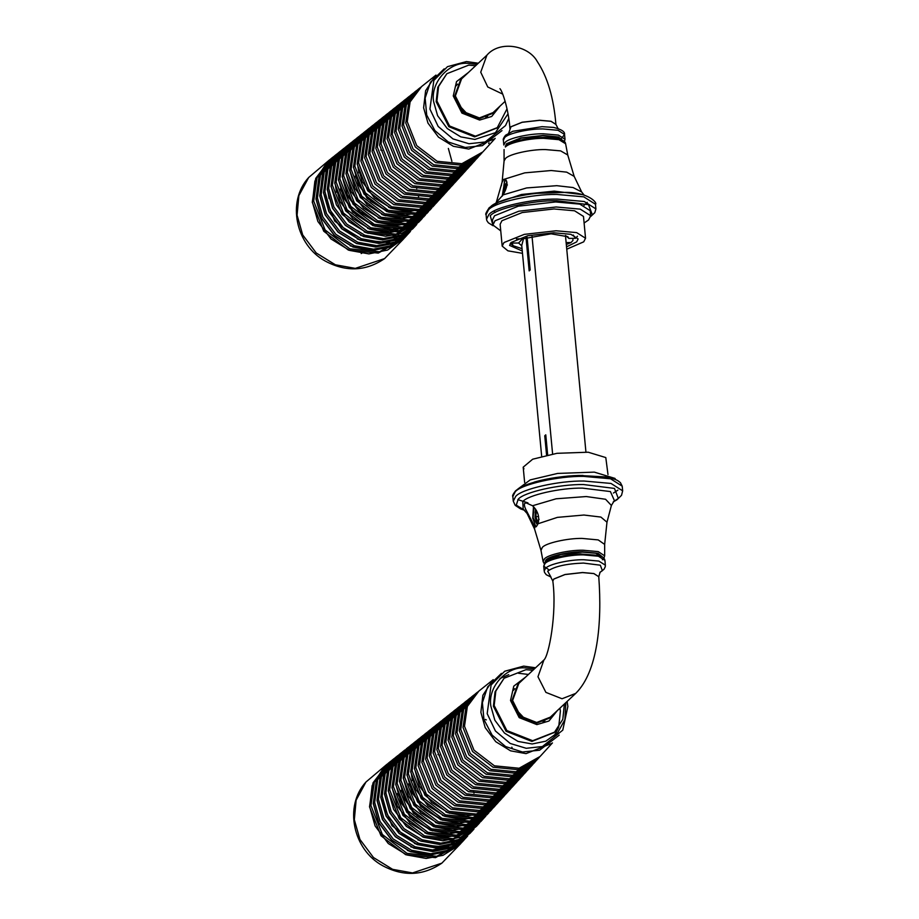 <?xml version="1.0" encoding="UTF-8"?>
<svg xmlns="http://www.w3.org/2000/svg" width="919" height="919" viewBox="0 0 919 919"><rect width="100%" height="100%" fill="white"/><g stroke="black" fill="none" stroke-linecap="round" stroke-linejoin="round"><path stroke-width="1.38" d="M345.303 147.706L333.517 165.891L331.139 186.408L336.388 204.891L349.082 221.835L367.026 232.886L385.681 236.252L401.982 233.242L416.87 223.914M335.481 185.764L336.538 192.186M367.715 228.417L385.98 231.921L405.118 227.349M419.834 221.077L394.756 235.471L365.923 232.633L342.052 214.345L330.978 186.408L334.321 163.295L348.404 144.869M351.368 142.479L349.117 144.283L335.734 162.158L332.391 185.213L343.43 213.07L367.244 231.312L396.009 234.138L420.42 220.457M353.114 141.377L338.192 160.354L334.884 183.226L340.087 201.583L352.701 218.412L370.506 229.382L389.036 232.725L406.991 229.026L422.74 217.631M340.271 188.958L352.574 212.025L375.251 226.338M420.408 220.457L422.349 218.331L398.053 231.956L369.415 229.13L345.716 210.979L334.723 183.237L338.043 160.285L352.034 141.985M354.998 139.596L352.735 141.388L339.444 159.148L336.136 182.031L347.095 209.704L370.736 227.809L399.294 230.623L423.533 217.033L425.474 214.908M337.951 153.565L326.05 172.002L323.66 192.76L328.979 211.496L341.857 228.693L360.041 239.893L378.973 243.317L395.388 240.296L410.414 230.979M328.003 192.117L329.071 198.653M360.662 235.39L379.271 238.974L384.762 238.595M397.858 234.747L398.651 234.356M340.983 150.773L326.613 170.015L323.499 192.76L328.841 211.554L341.753 228.808L360.007 240.043L378.984 243.466L397.295 239.71L413.401 228.142M413.584 227.946L388.174 242.513L358.927 239.641L334.723 221.088L323.499 192.76L326.888 169.314L340.512 151.153L343.005 149.303M344.12 148.258L341.868 150.05L327.899 169.153L324.912 191.554L330.231 210.313L343.12 227.521L361.316 238.733L380.248 242.145L398.249 238.503L414.17 227.303L416.112 225.178L400.259 236.321L382.338 239.951L363.487 236.551L345.36 225.385L332.54 208.257L327.233 189.578L330.22 167.269L344.82 147.718M360.374 135.598L345.636 154.312L342.362 176.885L347.497 194.966L359.926 211.565L377.479 222.375L395.744 225.672L411.712 222.72L426.29 213.587M378.191 217.906L396.043 221.33L401.408 220.962M414.055 217.206L414.825 216.827M356.377 138.516L343.166 156.138L339.869 178.86L350.759 206.327L374.228 224.305L402.591 227.096L426.657 213.61L428.599 211.473L404.636 224.914L376.399 222.134L353.045 204.236L342.201 176.885L345.475 154.254L359.283 136.207M359.995 135.633L346.888 153.117L343.614 175.678L354.424 202.961L377.72 220.801L405.876 223.581L429.77 210.187L431.712 208.05L407.933 221.387L379.903 218.63L356.698 200.859L345.946 173.702L349.197 151.244L362.902 133.324M374.918 124.019L360.524 142.215L357.33 164.179L362.316 181.744L374.389 197.861L391.437 208.36L409.173 211.565L426.382 208.004L441.476 197.068M441.671 197.114L417.8 210.83L390.38 208.131L367.692 190.75L357.169 164.179L360.351 142.215L373.769 124.674M374.918 123.824L375.676 123.295M448.357 148.43L451.907 161.365M376.698 122.307L374.481 124.076L361.753 141.078L358.582 162.985L369.07 189.475L391.701 206.809L419.041 209.498L442.246 196.482L444.164 194.391L421.063 207.338L393.849 204.661L371.322 187.407L360.88 161.032L364.039 139.228L377.399 121.779M371.265 126.925L356.802 145.248L353.585 167.361L358.617 185.052L370.771 201.284L387.944 211.864L405.807 215.092L423.165 211.496L438.374 200.468M357.939 166.718L358.927 172.818M388.691 207.418L406.118 210.75L411.402 210.382M438.547 200.537L414.515 214.345L386.888 211.623L364.027 194.116L353.424 167.361L356.629 145.225L370.15 127.557M370.862 126.971L358.031 144.088L354.837 166.155L365.417 192.841L388.209 210.302L415.756 213.013L439.133 199.917L441.063 197.78M409.3 96.346L407.117 98.092L395.239 113.945L392.275 134.381L402.074 159.102L423.188 175.265L448.69 177.781L470.344 165.65L472.228 163.571L450.689 175.655L425.302 173.151L404.291 157.057L394.538 132.462L397.49 112.118L410 95.817M469.735 166.293L447.392 179.171L421.798 176.655L400.627 160.434L390.805 135.644L393.769 115.139L406.382 98.701M381.764 118.298L369.22 135.024L366.095 156.609L376.434 182.697L398.72 199.779L425.658 202.421L448.506 189.613L450.39 187.545M447.898 190.267L424.36 203.811L397.341 201.158L374.986 184.03L364.613 157.861L367.749 136.219L381.017 118.896M382.155 118.069L382.913 117.54M391.195 110.774L389.001 112.52L376.652 129.005L373.573 150.257L383.763 175.954L405.716 192.772L432.24 195.391L454.744 182.766L456.628 180.698L434.227 193.254L407.829 190.658L385.969 173.921L375.837 148.338L378.904 127.178L391.885 110.246M454.135 183.421L430.942 196.781L404.326 194.15L382.315 177.287L372.103 151.509L375.182 130.188L388.266 113.129M389.403 112.29L390.161 111.762M396.25 106.753L384.085 122.985L381.052 143.915L391.08 169.211L412.7 185.776L438.822 188.349L460.982 175.92L462.866 173.852L440.81 186.212L414.814 183.651L393.298 167.178L383.326 141.985L386.336 121.159L399.133 104.467M460.373 176.563L437.524 189.739L411.321 187.154L389.633 170.543L379.581 145.168L382.626 124.168L395.515 107.362M466.611 169.716L444.107 182.697L418.306 180.158L396.962 163.8L387.06 138.815L390.058 118.149L402.752 101.584M405.681 99.229L403.487 100.975L391.528 116.954L388.542 137.563L398.409 162.468L419.684 178.768L445.405 181.307L467.22 169.073L469.104 166.994M420.167 87.684L417.984 89.43L406.393 104.915L403.498 124.858L413.056 148.981L433.665 164.765L458.57 167.224L479.695 155.368L481.579 153.301L460.557 165.087L435.778 162.652L415.273 146.948L405.761 122.939L408.645 103.089L420.868 87.156M479.086 156.023L457.271 168.614L432.286 166.155L411.609 150.314L402.028 126.121L404.923 106.099L417.249 90.051M327.072 162.226L314.895 181.054L312.437 202.283L317.859 221.422L331.012 238.974L349.588 250.405L368.898 253.897L387.554 250.06L403.935 238.285M350.162 245.89L369.197 249.554L374.768 249.175M404.245 238.205L378.306 253.081L348.439 250.14L323.729 231.209L312.265 202.283L315.734 178.355L330.289 159.297M333.252 156.908L331.001 158.7L317.135 177.218L313.689 201.077L325.119 229.934L349.76 248.819L379.547 251.749L404.819 237.573L406.761 235.448L390.575 246.832L372.275 250.531L353.022 247.062L334.516 235.666L321.42 218.171L316.01 199.113L319.054 176.333L333.942 156.368M435.985 75.094L421.603 86.547L410.115 101.894L407.243 121.687L416.721 145.616L437.157 161.273L461.855 163.697L482.808 151.945M488.655 143.444L489.023 142.709M482.199 152.6L481.579 153.301M475.962 159.447L453.975 172.129L428.794 169.647L407.956 153.691L398.283 129.292L401.212 109.108L413.63 92.934M416.548 90.579L414.354 92.314L402.671 107.925L399.765 128.04L409.403 152.359L430.172 168.269L455.273 170.739L476.582 158.792L478.466 156.724M402.062 102.112L399.868 103.858L387.807 119.964L384.797 140.733L394.745 165.845L416.192 182.272L442.108 184.822L464.106 172.496L465.99 170.417M400.27 103.64L401.029 103.112M402.223 102.342L403.027 101.848M463.498 173.14L462.866 173.84M394.814 107.879L392.62 109.625L380.374 125.995L377.318 147.086L387.416 172.588L409.208 189.268L435.526 191.864L457.869 179.343L459.753 177.275M457.26 179.986L456.64 180.687M385.383 115.415L372.942 132.014L369.84 153.439L380.098 179.331L402.212 196.275L428.943 198.906L451.631 186.189L453.515 184.122M451.022 186.844L427.645 200.296L400.833 197.654L378.651 180.664L368.358 154.691L371.471 133.209L384.636 116.012M385.773 115.174L386.531 114.657M380.328 119.424L378.134 121.17L365.498 138.034L362.35 159.78L372.769 186.075L395.227 203.271L422.361 205.948L445.393 193.036L447.277 190.968M444.785 193.691L444.164 194.391M412.93 93.462L410.736 95.208L398.961 110.935L396.02 131.21L405.738 155.725L426.68 171.773L451.987 174.265L473.457 162.226L475.341 160.147M472.848 162.87L472.228 163.571M359.88 136.081L348.416 153.76L346.107 173.702L351.207 191.669L363.545 208.142L380.971 218.871L399.099 222.145L414.951 219.204L429.426 210.141M381.695 214.414L385.635 215.793M435.434 203.961L411.218 217.872L383.395 215.126L360.363 197.493L349.679 170.532L352.919 148.235L365.877 130.946L363.614 132.738L350.598 150.107L347.359 172.508L358.088 199.584L381.224 217.309L409.173 220.055L432.895 206.764L434.825 204.627M367.634 129.82L353.08 148.269L349.852 170.532L354.906 188.361L367.152 204.707L384.464 215.368L402.453 218.619L419.926 215L435.25 203.903M355.193 176.046L367.129 198.424L389.116 212.289M365.877 130.946L366.532 130.441M367.692 129.579L368.416 129.074M369.484 128.051L367.232 129.855L354.32 147.097L351.092 169.337L361.753 196.218L384.716 213.805L412.459 216.539L436.008 203.34L437.949 201.204M334.941 155.839L319.571 175.483L316.17 199.101L321.57 218.113L334.631 235.54L353.068 246.901L372.252 250.37L388.898 247.314L404.13 237.872M416.767 188.602L416.307 187.051M382.189 150.59L380.673 150.027M407.347 234.793L406.761 235.448M372.758 147.706L373.413 147.833M418.467 195.977L418.559 196.643M336.882 154.024L334.619 155.816L320.455 175.184L317.423 197.907L322.822 216.93L335.883 234.368L354.343 245.741L373.539 249.198L391.793 245.511L407.933 234.161L409.874 232.025L393.803 243.328L375.63 247.004L356.515 243.558L338.135 232.231L325.131 214.874L319.755 195.931L322.776 173.312L337.572 153.484M334.298 156.471L322.328 175.035L319.915 195.931L325.269 214.805L338.238 232.116L356.561 243.397L375.618 246.843L392.137 243.811L407.266 234.425M357.215 238.917L361.362 240.376M410.46 231.37L409.874 232.025M340.501 151.141L338.249 152.933L324.177 172.175L321.168 194.736L326.521 213.622L339.502 230.945L357.824 242.237L376.893 245.672L395.021 242.007L412.999 228.601M344.809 147.936L330.507 167.005L327.405 189.578L332.678 208.199L345.475 225.27L363.533 236.39L382.327 239.79L398.628 236.792L413.55 227.533M364.211 231.91L368.312 233.357M416.698 224.523L416.112 225.178M347.75 145.363L345.498 147.166L331.621 166.132L328.646 188.384L333.93 207.005L346.727 224.087L364.809 235.23L383.602 238.618L401.477 235L419.236 221.755M356.963 138.332L341.96 157.218L338.629 180.055L343.798 198.274L356.319 214.989L373.999 225.879L392.39 229.199L408.473 226.223L423.154 217.033M342.971 179.412L347.75 196.264L359.329 211.715L375.676 221.789L392.689 224.856L398.088 224.489M410.827 220.709L411.586 220.33M425.474 214.897L401.35 228.429L372.907 225.626L349.381 207.602L338.456 180.055L341.765 157.275L355.653 139.091M494.617 138.849L468.782 149.073L453.331 146.282L438.478 137.138L427.967 123.1L423.613 107.787L425.612 90.728L435.468 75.634M496.811 109.108L493.537 113.071L479.488 118.574L462.866 112.026L454.721 95.944L461.108 78.414L465.278 75.415M499.993 106.133L491.699 116.472L479.626 120.056L461.935 113.083L453.262 95.955L456.525 81.607L468.46 72.44M507.012 108.856L497.305 127.615L475.433 136.173L449.586 125.995L436.916 100.964L438.581 86.524L446.852 73.704L468.724 65.134L475.605 65.754M496.915 127.971L474.663 136.897L448.828 126.707L436.157 101.687L437.812 87.248L446.852 73.704M507.989 113.876L495.444 132.669L474.905 139.424L460.787 136.885L447.22 128.522L437.605 115.691L433.642 101.71C430.172 82.894 448.909 61.78 467.714 63.319L477.053 64.399M403.636 238.871L384.601 258.595L355.297 268.382L335.378 264.787L316.239 252.989L302.684 234.896L297.078 215.172L298.87 195.632L308.692 177.482L329.634 159.791M406.738 748.813L391.724 767.928L388.392 790.949L393.642 809.432L406.336 826.388L424.268 837.439L442.935 840.805L461.005 837.071L476.869 825.618M424.969 832.97L443.234 836.462L448.679 836.083M461.591 832.281L462.372 831.89M388.232 790.96L391.574 767.847L405.003 749.915L402.74 751.708L388.875 770.685L385.9 792.936L391.184 811.557L403.981 828.639L422.051 839.771L440.856 843.171L458.73 839.552L476.49 826.296L452.01 840.023L423.165 837.186L399.305 818.898L388.232 790.96M477.087 825.63L476.49 826.296M408.622 747.032L406.37 748.824L392.976 766.71L389.645 789.754L400.684 817.623L424.486 835.865L453.251 838.691L477.662 825.009L479.603 822.873L455.307 836.497L426.669 833.682L402.959 815.521L391.965 787.778L395.296 764.838L409.288 746.527M410.586 745.769L395.492 764.78L392.137 787.778L397.341 806.135L409.954 822.964L427.76 833.935L446.289 837.278L464.244 833.567L479.994 822.183M397.513 793.499L409.828 816.577L432.504 830.879M412.252 744.149L409.989 745.941L396.698 763.689L393.389 786.584L404.349 814.257L427.99 832.361L456.548 835.176L480.786 821.586L482.728 819.449L458.592 832.982L430.161 830.179L406.623 812.155L395.71 784.608L399.018 761.817L412.907 743.643M395.204 758.118L383.303 776.544L380.914 797.301L386.233 816.049L399.11 833.246L417.295 844.446L436.215 847.858L452.63 844.848L467.668 835.532M417.915 839.943L422.085 841.413M398.237 755.326L383.866 774.568L380.753 797.301L386.095 816.106L399.007 833.349L417.249 844.595L436.238 848.019L454.549 844.251L470.654 832.694M470.827 832.499L445.428 847.065L416.181 844.182L391.976 825.641L380.742 797.301L384.142 773.867L398.168 755.372M401.373 752.799L399.122 754.602L385.153 773.706L382.155 796.107L387.485 814.866L400.362 832.063L418.57 843.274L437.501 846.698L455.502 843.056L471.424 831.856L473.365 829.731L457.513 840.874L439.592 844.504L420.741 841.092L402.614 829.937L389.782 812.81L384.487 794.131L387.462 771.822L402.062 752.259M417.628 740.14L402.89 758.864L399.616 781.426L404.751 799.519L417.18 816.106L434.733 826.928L452.998 830.225L468.966 827.261L483.543 818.128M435.445 822.459L439.42 823.861M415.87 741.254L413.619 743.057L400.42 760.679L397.123 783.402L408.013 810.88L431.482 828.858L459.845 831.649L483.899 818.151L485.841 816.026L461.889 829.455L433.653 826.675L410.288 808.777L399.455 781.426L402.729 758.807L416.537 740.76M419.489 738.371L417.237 740.174L404.13 757.67L400.868 780.231L411.678 807.502L434.974 825.354L463.13 828.134L487.024 814.728L488.965 812.603L465.175 825.94L437.145 823.183L413.952 805.412L403.2 778.255L406.451 755.797L420.155 737.877M432.171 728.572L417.777 746.756L414.584 768.732L419.569 786.296L431.631 802.413L448.679 812.913L466.415 816.118L481.935 813.235L496.088 804.355M498.914 801.655L475.054 815.371L447.633 812.672L424.946 795.291L414.423 768.732L417.605 746.756L431.022 729.215M433.952 726.86L431.735 728.629L419.007 745.619L415.836 767.537L426.324 794.016L448.954 811.351L476.295 814.05L499.499 801.035L501.406 798.933L478.317 811.891L451.103 809.202L428.576 791.948L418.122 765.584L421.281 743.781L434.653 726.332M424.417 734.821L413.125 752.247L410.839 771.903L415.859 789.605L428.024 805.837L445.198 816.417L463.061 819.645L480.419 816.049L495.628 805.021M445.945 811.959L449.839 813.326M495.8 805.078L471.757 818.898L444.141 816.175L421.281 798.668L410.678 771.903L413.883 749.778L427.404 732.098M428.564 731.248L429.288 730.743M428.116 731.524L415.285 748.64L412.091 770.708L422.66 797.393L445.462 814.854L473.009 817.565L496.375 804.458L498.316 802.333M466.553 700.887L464.359 702.633L452.493 718.497L449.529 738.933L459.328 763.643L480.43 779.817L505.944 782.333L527.586 770.191L529.482 768.123L507.931 780.197L482.544 777.704L461.545 761.61L451.792 737.015L454.744 716.671L467.254 700.37M526.978 770.846L504.646 783.723L479.052 781.196L457.88 764.976L448.058 740.186L451.022 719.68L463.635 703.253M464.773 702.415L465.531 701.898M441.2 721.093L439.006 722.839L426.473 739.577L423.349 761.162L433.688 787.25L455.973 804.32L482.9 806.974L505.76 794.165L507.644 792.086L484.899 804.849L458.087 802.207L435.905 785.205L425.612 759.232L428.725 737.75L441.89 720.565M505.151 794.809L481.602 808.364L454.595 805.71L432.24 788.582L421.867 762.414L425.003 740.76L438.271 723.448M439.408 722.61L440.167 722.081M485.335 719.428L486.3 719.887M511.826 747.17L512.216 748.158M448.438 715.315L446.255 717.061L433.906 733.557L430.827 754.809L441.005 780.507L462.958 797.324L489.482 799.932L511.998 787.307L513.882 785.24L491.481 797.807L465.071 795.199L443.222 778.462L433.09 752.891L436.157 731.731L449.138 714.787M511.389 787.962L488.184 801.322L461.579 798.703L439.558 781.839L429.345 756.061L432.435 734.74L445.52 717.682M446.645 716.843L447.415 716.315M453.504 711.306L441.338 727.526L438.306 748.457L448.334 773.764L469.954 790.317L496.065 792.89L518.236 780.461L520.12 778.393L498.064 790.765L472.067 788.203L450.551 771.719L440.569 746.538L443.59 725.711L456.387 709.02M517.627 781.116L494.767 794.28L468.575 791.707L446.887 775.096L436.835 749.709L439.868 728.721L452.757 711.903M523.864 774.269L501.349 787.238L475.56 784.7L454.216 768.353L444.314 743.368L447.312 722.69L460.005 706.137M462.935 703.782L460.741 705.528L448.771 721.507L445.795 742.115L455.663 767.02L476.938 783.321L502.647 785.848L524.473 773.614L526.357 771.546M475.238 693.994L463.647 709.457L460.752 729.41L470.31 753.534L490.918 769.318L515.812 771.765L536.949 759.921L538.833 757.853L517.811 769.64L493.032 767.204L472.527 751.489L463.015 727.492L465.899 707.641L478.121 691.708M536.34 760.576L514.514 773.155L489.54 770.696L468.862 754.867L459.282 730.662L462.177 710.651L474.503 694.592M384.326 766.779L372.138 785.607L369.679 806.836L375.113 825.963L388.266 843.516L406.83 854.957L426.152 858.449L443.027 855.325L458.443 845.675M407.404 850.443L411.666 851.947M461.499 842.746L435.56 857.634L405.693 854.693L380.983 835.762L369.518 806.836L372.988 782.908L387.542 763.85M388.266 763.264L374.389 781.77L370.931 805.63L382.361 834.486L407.014 853.36L436.801 856.301L462.073 842.126L464.015 840L447.817 851.385L429.529 855.084L410.276 851.614L391.77 840.207L378.674 822.723L373.263 803.654L376.308 780.874L391.195 760.921M493.227 679.646L478.856 691.099L467.357 706.447L464.497 726.24L473.974 750.157L494.411 765.814L519.109 768.25L540.062 756.498L552.445 742.908M539.453 757.153L538.833 757.853M533.215 763.999L511.228 776.681L486.048 774.2L465.198 758.232L455.537 733.844L458.455 713.661L470.873 697.475M473.802 695.12L471.608 696.866L459.925 712.466L457.019 732.581L466.645 756.9L487.426 772.822L512.526 775.291L533.824 763.344L535.708 761.277M459.305 706.665L457.122 708.411L445.06 724.517L442.05 745.286L451.999 770.386L473.446 786.825L499.362 789.375L521.349 777.037M520.74 777.692L520.12 778.393M449.885 714.189L437.628 730.536L434.572 751.639L444.67 777.129L466.461 793.821L492.779 796.417L515.122 783.884L517.006 781.816M450.276 713.96L451.034 713.431M514.514 784.539L513.882 785.24M442.636 719.956L430.184 736.567L427.082 757.98L437.341 783.873L459.466 800.817L486.197 803.459L508.885 790.742L510.769 788.663M443.027 719.726L443.785 719.198M508.276 791.385L507.644 792.086M437.57 723.977L435.388 725.723L422.751 742.586L419.604 764.332L430.023 790.616L452.481 807.824L479.615 810.501L502.647 797.589L504.531 795.509M502.038 798.232L501.406 798.933M470.183 698.003L467.989 699.75L456.215 715.487L453.274 735.763L462.981 760.277L483.934 776.314L509.229 778.807L530.711 766.768L532.595 764.7M468.391 699.531L469.149 699.003M530.102 767.422L529.482 768.123M421.258 737.256L406.612 755.843L403.361 778.255L408.461 796.21L420.799 812.683L438.225 823.424L456.352 826.698L472.205 823.757L486.679 814.693M408.714 783.827L420.741 806.365L442.889 820.345M423.119 735.487L420.856 737.279L407.852 754.66L404.613 777.06L415.342 804.136L438.466 821.85L466.427 824.607L490.137 811.305L492.079 809.179L468.472 822.413L440.649 819.679L417.617 802.034L406.933 775.085L410.161 752.787L423.774 734.993M424.888 734.361L410.333 752.822L407.106 775.085L412.16 792.913L424.406 809.26L441.706 819.92L459.707 823.171L477.179 819.553L492.504 808.456M411.448 774.441L412.447 780.599M442.441 815.463L460.005 818.829L465.324 818.45M426.738 732.604L424.486 734.396L411.574 751.65L408.346 773.878L418.995 800.759L441.97 818.358L469.712 821.092L493.262 807.881L495.203 805.756M392.47 760.197L376.893 779.875L373.424 803.654L378.823 822.666L391.873 840.092L410.322 851.453L429.506 854.923L446.152 851.867L461.384 842.424M410.908 846.939L429.805 850.58L448.621 846.319M474.009 793.143L473.549 791.604M439.443 755.142L437.915 754.579M464.589 839.346L464.015 840M394.125 758.577L391.873 760.369L377.709 779.737L374.676 802.459L380.075 821.471L393.137 838.921L411.597 850.282L430.793 853.751L449.046 850.064L465.186 838.702L467.128 836.577L451.057 847.881L432.883 851.557L413.768 848.111L395.388 836.784L382.373 819.415L377.008 800.483L380.029 777.865L394.814 758.037M394.837 758.244L380.317 777.577L377.169 800.483L382.522 819.357L395.492 836.669L413.814 847.95L432.86 851.385L449.391 848.352L464.52 838.978M414.469 843.47L433.159 847.054L438.673 846.675M467.714 835.922L467.128 836.577M397.755 755.682L395.503 757.486L381.431 776.716L378.421 799.277L383.774 818.174L396.755 835.486L415.078 846.778L434.147 850.224L452.274 846.56L470.252 833.154M403.108 751.708L388.002 770.949L384.647 794.131L389.932 812.741L402.717 829.811L420.787 840.942L439.581 844.331L455.881 841.333L470.804 832.086M473.951 829.076L473.365 829.731M409.84 746.446L398.226 764.378L395.882 784.608L401.052 802.827L413.561 819.541L431.252 830.431L449.644 833.751L465.726 830.776L480.407 821.575M401.247 790.271L413.47 813.177L435.974 827.376M483.325 818.783L482.728 819.449M551.871 743.391L526.036 753.626L510.585 750.834L495.732 741.679L485.209 727.641L480.867 712.34L482.866 695.281L492.71 680.175M554.065 713.661L550.791 717.624L536.73 723.127L520.12 716.579L511.975 700.496L518.362 682.966L522.532 679.968M557.247 710.686L548.953 721.013L536.88 724.609L519.189 717.636L510.516 700.508L513.767 686.148L525.714 676.993M564.392 703.988L562.819 719.336L554.548 732.156L532.687 740.725L506.84 730.536L494.169 705.516L495.835 691.077L504.106 678.245L525.967 669.687L532.859 670.296M554.168 732.512L531.917 741.438L506.07 731.26L493.4 706.24L495.065 691.8L504.106 678.245M565.84 702.644L564.909 719.623L557.741 732.592L545.771 741.185L532.158 743.976L518.04 741.426L504.474 733.075L494.859 720.243L490.895 706.263C487.426 687.446 506.162 666.332 524.967 667.872L534.307 668.952M460.89 843.424L441.855 863.148L412.551 872.935L392.631 869.34L373.482 857.542L359.938 839.449L354.332 819.714L356.124 800.185L365.946 782.035L386.888 764.344M537.5 524.956L533.1 517.834L533.916 507.081M535.49 509L535.019 517.408L537.856 524.117M533.491 506.622L532.721 518.201L535.892 526.897M534.559 529.022L534.778 526.759L536.42 526.541L537.983 523.773C539.844 517.144 538.029 511.136 532.549 505.749L526.15 502.9L524.68 503.371C523.956 504.83 524.634 507.449 526.702 511.228L534.778 526.759L536.42 526.541M545.771 562.187L547 560.085L560.751 554.548L582.255 552.112L595.776 553.272L602.163 556.857M513.33 690.433L514.824 688.699M544.829 720.76L543.003 722.15M514.548 707.86L525.702 719.772M600.141 572.112L598.763 576.695L593.858 573.536L582.508 572.514L565.001 574.501L553.824 579.004L552.824 581.015C557.109 613.306 548.758 656.43 543.853 660.037L518.81 683.449L512.607 700.485L520.522 716.131L536.673 722.495L550.343 717.142L575.719 693.397L562.049 698.75L545.897 692.386L537.971 676.74L543.922 659.945M521.739 245.442L523.566 238.572M565.599 235.551L568.895 238.4L575.524 238.343L577.477 236.206M516.409 238.871L523.049 238.814L551.09 233.817L567.816 236.688L568.895 238.4M506.564 180.986L504.554 180.744L502.59 195.632M504.244 192.841L506.817 181.87M502.222 196.161L504.99 179.113M496.168 202.835L502.107 182.249L503.509 179.492L505.312 179.262C508.069 182.169 507.322 187.384 503.061 194.897L495.755 203.099M503.509 179.492L524.726 172.864L551.239 170.52L566.678 172.14L574.18 176.391L567.747 154.989L560.636 150.877L545.254 149.556C530.596 149.303 508.712 154.243 505.461 158.55L504.071 160.997L502.107 182.249M572.801 238.366L572.996 240.399L571.044 242.536L566.127 242.582M522.532 238.814L518.557 243.007L511.929 243.064L511.171 242.386M521.774 245.832L518.557 243.007M510.263 243.386L513.25 245.787L511.929 243.064M573.249 235.011L575.524 238.343M571.044 242.536L566.311 244.534M522.049 248.658L513.239 245.775M506.323 145.639L507.541 143.697L521.28 138.16L542.796 135.725L556.133 136.839L562.646 140.32M485.76 117.598L487.587 116.219M457.57 84.157L456.077 85.881M468.449 115.22L457.306 103.307M505.151 101.297L493.089 112.589L479.419 117.942L463.268 111.578L455.353 95.944L461.556 78.896L486.932 55.151L480.729 72.199L487.748 86.972L502.727 94.117M566.759 249.198L583.726 241.823L585.541 238.239L576.65 232.61L556.064 230.772L524.301 234.368L504.003 242.536L502.188 246.12L507.92 250.83L522.486 253.345M585.541 238.239L583.485 216.424L574.582 210.796L553.996 208.958L522.233 212.542L501.935 220.721L500.131 224.305L502.188 246.12M566.529 246.855L576.661 241.892L578.143 238.94L570.837 234.311L553.893 232.794L527.77 235.746L511.079 242.478L509.586 245.419L522.268 250.99M584.105 222.995L588.574 219.951L590.699 215.747L590.228 210.715L579.786 204.11L555.639 201.95L518.373 206.166L494.56 215.747L492.435 219.951L492.906 224.983L500.752 230.876M590.699 215.747L580.268 209.141L556.11 206.982L518.844 211.198L495.031 220.778L492.906 224.983M523.933 468.897L523.187 467.174L532.687 459.201L556.948 453.32L588.206 452.217L605.793 457.57L607.987 474.537M518.052 488.897L530.217 479.902L557.638 473.423L594.306 472.125L614.949 478.397L615.661 479.672M527.104 237.274L530.183 269.922L529.16 270.887L526.024 237.63M585.931 452.045L565.461 235.494M552.606 453.986L531.998 235.965M521.716 245.212L541.67 456.295M546.575 455.135L544.749 435.79L545.771 434.825L547.667 454.905M545.863 435.778L544.749 435.79M504.359 192.634L505.013 184.937L506.897 182.261M505.289 190.692L505.565 186.672L507.414 184.949M506.656 186.66L505.565 186.672M538.006 523.681L536.914 523.256L535.076 512.722L535.605 509.16M539.131 519.304L537.282 521.039L535.857 516.616L536.386 510.367M538.603 516.593L535.857 516.616M369.277 249.06L368.622 249.554M363.292 252.311L361.201 253.541M426.531 853.613L425.876 854.107M526.702 511.228L527.081 513.445L523.21 509.183L522.762 501.602C527.632 495.157 560.452 487.736 582.428 488.115L610.423 491.573L614.386 500.568L611.399 505.473L605.564 499.258L586.265 496.547L556.133 498.787L532.549 505.749M544.301 563.829L543.129 561.658L544.45 558.901C547.586 554.743 568.723 549.964 582.887 550.217L598.223 551.607L604.668 555.846L604.656 544.416L598.212 539.913L582.118 538.419C567.46 538.155 545.576 543.106 542.325 547.414L540.992 550.424L534.559 529.034L527.081 513.445M604.656 544.416L606.977 522.187L600.877 517.064L583.91 515.031L557.396 517.374L537.983 523.773M550.963 577.052L546.265 574.731L544.542 572.422L544.197 570.963L545.53 568.367C548.643 564.232 569.654 559.487 583.726 559.728L598.797 561.072L605.357 565.185L605.288 566.678L604.024 569.275L599.854 572.434L602.404 570.665L600.314 565.196L583.416 563.071C566.38 563.715 554.467 566.403 547.678 571.147L550.929 577.029M605.357 565.185L604.932 560.406L598.441 556.236L583.278 554.869C569.194 554.628 548.172 559.384 545.047 563.519L543.726 566.184L549.194 569.998M603.415 557.718L597.97 553.284L582.623 551.779C569.056 551.538 548.815 556.121 545.817 560.096L544.703 563.267M575.719 693.397C597.614 671.778 602.221 623.484 598.763 576.695L593.869 573.594L582.52 572.583L565.013 574.559L553.824 579.073L552.824 581.049L550.619 576.787M617.867 490.16L613.421 493.043M527.954 502.888L517.856 499.614M516.34 490.539C521.785 483.325 558.453 475.031 583.025 475.468M583.531 476.375C558.361 475.939 520.786 484.428 515.214 491.814L512.836 496.513C512.113 496.065 513.02 494.169 515.559 490.838L518.948 488.322L534.904 481.889C548.413 478.156 563.313 476.019 579.602 475.479L605.483 476.927C617.579 479.419 617.706 480.637 620.428 482.659L622.22 486.174L610.549 478.788L583.531 476.375M613.249 501.923L617.017 499.729L621.531 495.318L622.657 490.826L610.986 483.44L583.967 481.028C558.798 480.58 521.222 489.08 515.651 496.467L513.273 501.165L515.214 505.358L520.602 508.908L524.6 510.309M613.341 501.797L618.315 498.431L614.478 488.426L583.554 484.543C559.464 484.118 523.497 492.251 518.155 499.316L516.271 505.151L524.473 510.194M582.37 194.633L554.26 191.129L521.475 194.483L497.133 202.685M493.779 211.175L495.307 212.369M583.99 205.362L587.252 202.341M584.139 195.104L581.658 191.968L573.042 187.533L556.776 185.684L526.644 187.935L503.061 194.897M503.371 140.228L503.807 145.007L505.14 142.422C508.264 138.287 529.287 133.531 543.37 133.783L558.43 135.116L565.013 139.228L564.542 134.45C565.082 131.716 561.463 129.384 553.663 127.431L542.061 126.673L512.745 131.302L505.53 135.265C503.566 137.85 502.842 139.504 503.371 140.228L504.703 137.574C507.816 133.439 528.827 128.694 542.899 128.936L558.04 130.291L564.542 134.45L561.693 138.206M505.312 146.592L506.518 143.709L520.786 137.953L543.106 135.438L558.522 136.977L563.738 141.469M543.853 138.344L558.913 139.677L565.61 143.755C565.518 141.951 563.485 140.4 559.499 139.102C553.537 136.908 534.973 136.426 518.017 140.687C512.182 142.215 508.104 144.03 505.772 146.121L505.416 147.029C508.552 142.87 529.689 138.091 543.853 138.344M555.903 124.398L551.009 121.331L539.66 120.32L522.153 122.296L510.964 126.799L508.598 133.301M486.932 55.151C499.637 40.195 528.586 45.18 537.431 61.78C547.529 77.07 553.686 97.931 555.903 124.364L550.998 121.262L539.66 120.251L522.153 122.227L510.964 126.742L509.976 128.775M492.998 225.477L490.264 215.793C495.709 208.579 532.388 200.285 556.948 200.721L588.482 204.673L592.387 214.874L590.71 216.241M590.676 216.516L594.823 212.657L595.903 208.9L584.231 201.502L557.213 199.09C532.044 198.653 494.468 207.143 488.897 214.529L486.519 219.239L486.852 220.617L488.322 222.777L493.066 225.741M595.903 208.9L595.466 204.248L583.783 196.85L556.776 194.437C531.607 194.001 494.031 202.49 488.448 209.877L486.082 214.587L486.519 219.239M555.811 192.197C531.722 191.784 495.755 199.917 490.413 206.982M358.617 136.713L356.365 138.505M387.565 113.657L385.371 115.403M482.808 151.957L495.192 138.367M398.432 104.996L396.25 106.742M383.947 116.541L381.753 118.287M373.114 125.168L370.851 126.96M362.247 133.829L359.984 135.621M496.536 128.327L497.305 127.615M508.735 118.54L505.519 125.593L485.175 141.974L468.977 143.743L452.964 138.907L438.179 126.454L429.931 109.085L433.837 80.47L447.473 66.673L466.438 61.573L478.317 63.216M501.981 130.613L482.36 145.661L465.175 147.454L448.3 141.997L434.871 130.567L426.703 115.024L425.141 98.08L430.402 82.308L444.164 68.845M384.601 258.595C365.819 271.346 346.049 272.185 325.315 261.099C295.734 245.086 286.464 201.617 308.692 177.482M444.819 718.198L442.625 719.945M452.068 712.432L449.873 714.178M521.349 777.049L523.244 774.97M477.421 692.237L475.226 693.983M390.506 761.46L388.255 763.252M455.686 709.548L453.492 711.295M430.356 729.72L428.105 731.513M553.789 732.88L554.548 732.156M567.103 701.45L567.873 706.435L562.773 730.145L542.428 746.527L526.219 748.296L510.217 743.46L495.421 730.996L487.185 713.638L491.079 685.011L504.726 671.226L523.681 666.126L535.57 667.757M559.223 735.166L539.614 750.203L522.429 752.006L505.553 746.538L492.113 735.108L483.945 719.566L482.395 702.633L487.656 686.861L501.406 673.386M508.735 674.672L500.039 678.521M554.042 736.165L558.43 727.768M558.718 726.952L560.383 711.18L559.947 708.147M528.414 674.454L518.511 673.259M441.855 863.148C423.073 875.899 403.303 876.737 382.568 865.652C352.976 849.638 343.717 806.17 365.946 782.035M604.932 560.406C604.495 558.017 602.336 556.351 598.453 555.421L580.452 553.939C559.958 554.892 546.644 559.866 544.887 563.048L543.726 566.184L544.197 570.963M604.668 555.846L603.921 558.201M603.415 558.821L602.404 559.774M513.56 689.87L514.847 688.653M544.887 720.749L543.588 721.955M512.836 496.513L513.273 501.165M622.657 490.826L622.22 486.174M543.129 561.658L540.992 550.424M606.977 522.187L611.399 505.473M565.013 139.228L564.438 141.583M456.306 85.318L457.605 84.111M486.335 117.402L487.633 116.196M555.915 124.433L558.109 128.626M499.936 88.672C502.268 90.751 508.54 108.879 509.965 128.717M565.61 143.755L567.747 154.989M504.06 149.567L504.071 160.997M581.658 191.968L574.18 176.379M501.292 185.822L501.763 183.226M595.466 204.248C597.867 203.398 588.895 192.071 565.219 192.381L536.547 193.346C521.682 195 509.344 197.769 499.545 201.652L489.276 207.614C486.151 212.358 485.083 214.678 486.082 214.587M523.187 467.174L524.634 482.418"/></g></svg>

